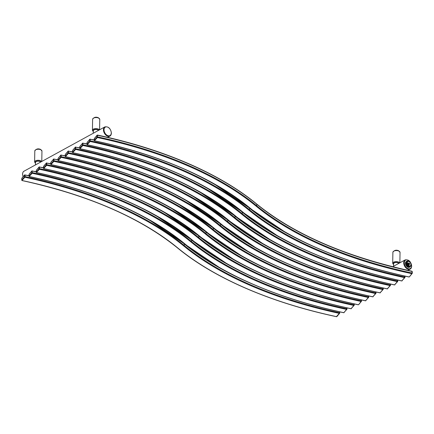 <?xml version="1.0" encoding="UTF-8"?>
<svg xmlns="http://www.w3.org/2000/svg" width="434" height="434" viewBox="0 0 434 434"><rect width="100%" height="100%" fill="white"/><g stroke="black" fill="none" stroke-linecap="round" stroke-linejoin="round"><path stroke-width="0.65" d="M98.491 130.395A2.685 1.318 1 0 0 97.758 129.875A2.685 1.318 -179 0 0 94.894 129.625A2.685 1.318 -179 0 0 93.31 130.797L93.267 133.26M35.452 164.931L35.496 162.462A2.685 1.318 -179 0 1 37.08 161.296A2.685 1.318 -179 0 1 39.944 161.546A2.685 1.318 1 0 1 40.677 162.066M393.54 266.27L393.584 263.807A2.685 1.318 -179 0 1 395.168 262.635A2.685 1.318 -179 0 1 398.032 262.885A2.685 1.318 1 0 1 398.765 263.405M411.188 264.192L411.253 264.686A3.304 2.181 -118.7 0 1 411.258 264.984A3.304 2.181 -118.7 0 1 411.242 265.272L410.19 266.861A3.304 2.181 -118.7 0 1 409.745 266.959L407.71 266.058A3.304 2.181 -118.7 0 1 407.276 265.57L406.3 263.08A3.304 2.181 -118.7 0 1 406.289 262.782A3.304 2.181 -118.7 0 1 406.311 262.494L407.358 260.905A3.304 2.181 -118.7 0 1 407.803 260.807L409.837 261.707M409.859 261.724A2.892 1.91 -118.7 0 1 411.182 264.132A2.892 1.91 -118.7 0 1 411.22 264.697A2.892 1.91 -118.7 0 1 409.002 266.254A2.892 1.91 -118.7 0 1 406.875 262.771A2.892 1.91 -118.7 0 1 409.859 261.724L409.788 261.664M410.087 266.915A3.304 2.181 -118.7 0 1 409.929 267.018A3.304 2.181 -118.7 0 1 409.756 267.1L410.19 266.861M409.745 266.959L409.311 267.198A3.304 2.181 -118.7 0 1 407.276 266.297L407.71 266.058M407.276 265.57L406.842 265.809A3.304 2.181 -118.7 0 1 405.861 263.319L406.3 263.08M409.929 267.018L409.512 267.246A3.304 2.181 -118.7 0 1 406.842 266.509A3.304 2.181 -118.7 0 1 405.437 263.248A3.304 2.181 61.3 0 1 406.338 261.452L406.756 261.225A3.304 2.181 -118.7 0 1 406.924 261.143L407.358 260.905M406.311 262.494L405.871 262.733A3.304 2.181 -118.7 0 1 406.756 261.225M409.311 267.198L407.276 266.297M406.842 265.809L405.861 263.319M405.871 262.733L406.924 261.143M410.911 264.561A2.479 1.638 61.3 0 0 409.083 261.577A2.479 1.638 61.3 0 0 407.184 262.912A2.479 1.638 -118.7 0 0 407.352 263.926A2.479 1.638 -118.7 0 0 407.971 265.06A2.479 1.638 -118.7 0 0 409.886 266.026A2.479 1.638 -118.7 0 0 410.911 264.561M407.857 264.908A1.237 0.819 -118.7 0 0 409.235 264.556A1.237 0.819 61.3 0 0 409.224 264.366M408.606 263.237A1.237 0.819 61.3 0 0 407.374 263.731A1.237 0.819 -118.7 0 0 407.417 264.111M408.633 264.664L408.6 264.68A0.613 0.407 -118.7 0 1 408.009 263.606L408.361 263.411M409.105 264.452L408.557 263.557L409.674 264.051L408.654 264.697L408.014 263.655L409.132 262.939L409.68 263.834L408.562 263.34L409.132 262.939M408.014 263.655L408.557 263.557M93.299 131.48A3.027 1.486 -179 0 1 94.129 129.647A3.027 1.486 -179 0 1 97.986 129.75A3.027 1.486 1 0 1 98.74 130.26M93.294 131.692L92.42 130.298A3.58 1.758 -179 0 1 94.536 128.741A3.58 1.758 -179 0 1 98.355 129.072A3.58 1.758 1 0 1 99.419 129.885M104.865 126.902A5.23 3.456 61.3 0 0 103.444 129.744A5.23 3.456 61.3 0 0 105.668 134.903A5.23 3.456 61.3 0 0 109.889 136.075C110.713 135.771 111.218 134.779 111.413 133.102C110.637 128.421 108.457 126.354 104.865 126.902L24.038 171.18A5.23 3.456 -118.7 0 0 22.617 174.023A5.23 3.456 -118.7 0 0 23.154 176.665M35.485 163.151A3.027 1.486 -179 0 1 36.315 161.312A3.027 1.486 -179 0 1 40.172 161.421A3.027 1.486 1 0 1 40.932 161.931M35.48 163.363L34.611 161.969A3.58 1.758 -179 0 1 36.722 160.412A3.58 1.758 -179 0 1 40.541 160.743A3.58 1.758 1 0 1 41.604 161.556M40.736 149.714A3.58 1.758 -179 0 0 36.917 149.383A3.58 1.758 -179 0 0 34.801 150.94C36.168 148.857 38.1 148.347 40.595 149.41L41.957 151.065A3.58 1.758 1 0 0 40.736 149.714M104.024 129.733A4.817 3.179 61.3 0 0 107.578 135.538A4.817 3.179 61.3 0 0 111.272 132.945A4.817 3.179 61.3 0 0 107.724 127.146A4.817 3.179 61.3 0 0 104.024 129.733M98.551 118.043A3.58 1.758 -179 0 0 94.726 117.712A3.58 1.758 -179 0 0 92.616 119.269C93.977 117.185 95.909 116.675 98.409 117.739L99.771 119.393A3.58 1.758 1 0 0 98.551 118.043M399.692 262.896A3.58 1.758 1 0 0 398.629 262.082A3.58 1.758 -179 0 0 394.81 261.751A3.58 1.758 -179 0 0 392.694 263.308L393.567 264.702M399.014 263.27A3.027 1.486 1 0 0 398.26 262.76A3.027 1.486 -179 0 0 394.403 262.657A3.027 1.486 -179 0 0 393.567 264.49M392.694 263.308L392.889 252.279A3.58 1.758 -179 0 1 395 250.722A3.58 1.758 -179 0 1 398.824 251.053A3.58 1.758 1 0 1 400.045 252.404L399.86 262.803M405.139 259.912A5.23 3.456 61.3 0 0 403.718 262.754A5.23 3.456 61.3 0 0 405.942 267.914A5.23 3.456 61.3 0 0 410.163 269.085C410.987 268.782 411.492 267.789 411.687 266.113C410.911 261.431 408.73 259.364 405.139 259.912L392.705 266.726M410.493 262.445A4.817 3.179 61.3 0 0 406.577 259.863A4.817 3.179 61.3 0 0 404.298 262.744A4.817 3.179 61.3 0 0 407.851 268.548A4.817 3.179 61.3 0 0 411.546 265.955A4.817 3.179 61.3 0 0 410.911 263.21M361.549 299.965L361.403 301.37A0.412 0.336 -139.9 0 0 361.468 301.185L361.272 300.827L361.083 301.462A326.618 160.336 1 0 1 205.597 234.143A0.483 0.358 -50.5 0 0 206.02 233.606A334.392 164.155 -179 0 0 46.834 164.681L46.688 162.924A0.412 0.336 -139.9 0 0 46.362 163.016L43.601 166.293A0.412 0.336 -139.9 0 1 43.769 166.195M361.289 299.905L361.272 300.827A326.135 160.103 1 0 1 206.02 233.606L206.047 232.049A334.392 164.155 -179 0 0 139.379 192.327M50.702 163.96A334.392 164.155 -179 0 0 46.861 163.124L46.297 163.2L43.503 166.569L43.503 168.153L46.297 164.79L46.834 164.681L46.644 165.321A0.412 0.336 40.1 0 1 46.27 164.877M46.297 164.79L46.324 163.227M205.597 234.143A333.914 163.916 -179 0 0 46.644 165.321L43.715 168.522M358.706 304.462A0.412 0.336 -139.9 0 1 358.641 304.646L361.403 301.37A0.412 0.336 -139.9 0 1 361.083 301.462L358.641 304.646A0.412 0.336 -139.9 0 1 358.316 304.739A333.914 163.916 1 0 1 199.363 235.917A326.618 160.336 -179 0 0 43.877 168.598A0.412 0.336 40.1 0 1 43.503 168.153M361.517 299.954L361.5 300.941M272.991 271.63A326.135 160.103 1 0 1 206.047 232.049A0.483 0.358 -50.5 0 0 205.938 231.794L241.939 256.114M251.243 283.543A326.135 160.103 1 0 1 184.298 243.962A0.483 0.358 -50.5 0 0 184.19 243.707L220.19 268.028M29.035 174.419L29.007 176.096L31.769 172.819L31.796 171.142L29.035 174.419A0.412 0.336 -139.9 0 1 29.1 174.235L29.1 174.235A0.412 0.336 -139.9 0 1 29.273 174.137M31.769 172.819A0.412 0.336 40.1 0 0 32.143 173.264L32.187 170.866A0.412 0.336 -139.9 0 0 31.866 170.958L29.1 174.235L29.045 176.28M31.796 172.732L32.333 172.623A334.392 164.155 -179 0 1 191.519 241.548L191.546 239.991A334.392 164.155 -179 0 0 124.878 200.269M31.823 171.17L32.36 171.067A334.392 164.155 -179 0 1 36.201 171.907M31.796 171.142A0.412 0.336 -139.9 0 1 31.866 170.958L36.206 171.669M258.496 279.572A326.135 160.103 1 0 1 191.546 239.991A0.483 0.358 -50.5 0 0 191.443 239.736L227.443 264.056M347.048 307.907L346.972 309.127A0.412 0.336 -139.9 0 1 346.907 309.312L346.907 309.312A0.412 0.336 -139.9 0 1 346.582 309.404A326.618 160.336 1 0 1 191.101 242.085A333.914 163.916 -179 0 0 32.143 173.264L29.214 176.464M347.021 307.896L346.999 308.883M344.205 312.404A0.412 0.336 -139.9 0 1 344.14 312.589L344.14 312.589A0.412 0.336 -139.9 0 1 343.82 312.681L343.663 312.648M28.98 176.068L29.29 176.589C95.268 191.047 147.028 213.452 184.564 243.81A0.483 0.358 -50.5 0 0 184.862 243.859A326.618 160.336 -179 0 0 29.382 176.54A0.412 0.336 40.1 0 1 29.007 176.096M346.788 307.847L346.582 309.404L343.82 312.681A333.914 163.916 1 0 1 184.862 243.859M191.101 242.085A0.483 0.358 -50.5 0 0 191.519 241.548A326.135 160.103 1 0 0 346.771 308.769L346.907 309.312L343.728 312.73C277.955 298.717 221.286 274.185 184.564 243.81M94.276 138.679L94.249 140.356L97.01 137.079L97.042 135.403L94.276 138.679A0.412 0.336 -139.9 0 1 94.346 138.495L94.346 138.495A0.412 0.336 -139.9 0 1 94.514 138.397M97.01 137.079A0.412 0.336 40.1 0 0 97.39 137.518L97.428 135.126A0.412 0.336 -139.9 0 0 97.108 135.218L94.346 138.495L94.292 140.535M97.037 136.987L97.579 136.884A334.392 164.155 -179 0 1 256.76 205.808L256.792 204.246A334.392 164.155 -179 0 0 97.607 135.327L97.064 135.43M97.042 135.403A0.412 0.336 -139.9 0 1 97.108 135.218L97.525 135.072C163.292 149.09 219.962 173.616 256.684 203.991C294.219 234.355 345.979 256.76 411.964 271.212L412.045 271.467A326.135 160.103 1 0 1 256.792 204.246A0.483 0.358 -50.5 0 0 256.684 203.991M411.866 271.266L412.3 271.662L412.045 271.467L412.018 273.024A326.135 160.103 1 0 1 256.76 205.808A0.483 0.358 -50.5 0 1 256.342 206.345A333.914 163.916 -179 0 0 97.39 137.518L94.46 140.724M412.246 273.143L412.3 271.662L412.273 273.219L412.018 273.024L411.828 273.664A326.618 160.336 1 0 1 256.342 206.345M409.452 276.664A0.412 0.336 -139.9 0 1 409.387 276.849L412.213 273.382A0.412 0.336 -139.9 0 1 412.148 273.566L412.148 273.566A0.412 0.336 -139.9 0 1 411.828 273.664L409.387 276.849A0.412 0.336 -139.9 0 1 409.061 276.941A333.914 163.916 1 0 1 250.109 208.119A326.618 160.336 -179 0 0 94.623 140.795A0.412 0.336 40.1 0 1 94.249 140.356M94.221 140.328L94.531 140.849C160.509 155.301 212.269 177.712 249.81 208.07A0.483 0.358 -50.5 0 0 250.109 208.119M87.028 142.65L87.001 144.327L89.762 141.05L89.795 139.374L87.028 142.65A0.412 0.336 -139.9 0 1 87.093 142.466L87.093 142.466A0.412 0.336 -139.9 0 1 87.267 142.368M89.762 141.05A0.412 0.336 40.1 0 0 90.136 141.489L90.18 139.097A0.412 0.336 -139.9 0 0 89.86 139.189L87.093 142.466L87.044 144.506M89.789 140.958L90.326 140.855A334.392 164.155 -179 0 1 249.512 209.779L249.539 208.217A334.392 164.155 -179 0 0 182.877 168.501M89.816 139.401L90.353 139.298A334.392 164.155 -179 0 1 94.2 140.133M89.795 139.374A0.412 0.336 -139.9 0 1 89.86 139.189L94.2 139.9M316.489 247.803A326.135 160.103 1 0 1 249.539 208.217A0.483 0.358 -50.5 0 0 249.436 207.967L285.436 232.288M405.041 276.132L404.965 277.359A0.412 0.336 -139.9 0 1 404.9 277.538L404.9 277.538A0.412 0.336 -139.9 0 1 404.575 277.635A326.618 160.336 1 0 1 249.094 210.316A333.914 163.916 -179 0 0 90.136 141.489L87.207 144.696M405.014 276.127L404.998 277.114M402.204 280.635A0.412 0.336 -139.9 0 1 402.134 280.82L402.134 280.82A0.412 0.336 -139.9 0 1 401.813 280.912L404.9 277.538L404.765 276.995A326.135 160.103 1 0 1 249.512 209.779A0.483 0.358 -50.5 0 1 249.094 210.316M86.974 144.3L87.283 144.82C153.262 159.273 205.022 181.683 242.557 212.042A0.483 0.358 -50.5 0 0 242.856 212.09A326.618 160.336 -179 0 0 87.375 144.772A0.412 0.336 40.1 0 1 87.001 144.327M404.781 276.078L404.575 277.635L401.813 280.912A333.914 163.916 1 0 1 242.856 212.09M79.78 146.621L79.748 148.298L82.514 145.021L82.541 143.345L79.78 146.621A0.412 0.336 -139.9 0 1 79.845 146.437L79.845 146.437A0.412 0.336 -139.9 0 1 80.013 146.339M82.514 145.021A0.412 0.336 40.1 0 0 82.889 145.461L82.932 143.068A0.412 0.336 -139.9 0 0 82.612 143.16L79.845 146.437L79.791 148.477M82.541 144.929L83.078 144.826A334.392 164.155 -179 0 1 242.264 213.75L242.291 212.188A334.392 164.155 -179 0 0 175.624 172.472M82.568 143.372L83.106 143.269A334.392 164.155 -179 0 1 86.946 144.104M82.541 143.345A0.412 0.336 -139.9 0 1 82.612 143.16L86.952 143.871M309.241 251.774A326.135 160.103 1 0 1 242.291 212.188A0.483 0.358 -50.5 0 0 242.183 211.938L242.308 211.835M397.794 280.104L397.718 281.33A0.412 0.336 -139.9 0 1 397.652 281.514L397.652 281.514A0.412 0.336 -139.9 0 1 397.327 281.606A326.618 160.336 1 0 1 241.846 214.287A333.914 163.916 -179 0 0 82.889 145.461L79.959 148.667M397.761 280.098L397.745 281.086M394.951 284.606A0.412 0.336 -139.9 0 1 394.886 284.791L394.886 284.791A0.412 0.336 -139.9 0 1 394.566 284.883L397.652 281.514L397.517 280.972A326.135 160.103 1 0 1 242.264 213.75A0.483 0.358 -50.5 0 1 241.846 214.287M79.726 148.271L80.03 148.791C146.014 163.244 197.774 185.654 235.309 216.013A0.483 0.358 -50.5 0 0 235.608 216.061A326.618 160.336 -179 0 0 80.127 148.743A0.412 0.336 40.1 0 1 79.748 148.298M397.533 280.049L397.327 281.606L394.566 284.883A333.914 163.916 1 0 1 235.608 216.061M72.532 150.593L72.5 152.269L75.266 148.992L75.294 147.316L72.532 150.593A0.412 0.336 -139.9 0 1 72.597 150.408L72.597 150.408A0.412 0.336 -139.9 0 1 72.766 150.31M75.266 148.992A0.412 0.336 40.1 0 0 75.641 149.437L75.684 147.039A0.412 0.336 -139.9 0 0 75.359 147.131L72.597 150.408L72.543 152.448M75.294 148.9L75.831 148.797A334.392 164.155 -179 0 1 235.016 217.722L235.044 216.165A334.392 164.155 -179 0 0 168.376 176.443M75.321 147.343L75.858 147.24A334.392 164.155 -179 0 1 79.699 148.075M75.294 147.316A0.412 0.336 -139.9 0 1 75.359 147.131L79.704 147.842M301.988 255.745A326.135 160.103 1 0 1 235.044 216.165A0.483 0.358 -50.5 0 0 234.935 215.91L270.935 240.23M390.546 284.075L390.47 285.301A0.412 0.336 -139.9 0 1 390.399 285.485L390.399 285.485A0.412 0.336 -139.9 0 1 390.079 285.577A326.618 160.336 1 0 1 234.593 218.259A333.914 163.916 -179 0 0 75.641 149.437L72.711 152.638M390.513 284.069L390.497 285.057M387.703 288.577A0.412 0.336 -139.9 0 1 387.638 288.762L387.638 288.762A0.412 0.336 -139.9 0 1 387.312 288.854L390.399 285.485L390.269 284.943A326.135 160.103 1 0 1 235.016 217.722A0.483 0.358 -50.5 0 1 234.593 218.259M72.478 152.242L72.782 152.763C138.766 167.215 190.526 189.625 228.062 219.984A0.483 0.358 -50.5 0 0 228.36 220.033A326.618 160.336 -179 0 0 72.874 152.714A0.412 0.336 40.1 0 1 72.5 152.269M390.285 284.02L390.079 285.577L387.312 288.854A333.914 163.916 1 0 1 228.36 220.033M65.279 154.564L65.252 156.24L68.013 152.963L68.046 151.287L65.279 154.564A0.412 0.336 -139.9 0 1 65.35 154.379L65.35 154.379A0.412 0.336 -139.9 0 1 65.518 154.282M68.013 152.963A0.412 0.336 40.1 0 0 68.393 153.408L68.431 151.01A0.412 0.336 -139.9 0 0 68.111 151.103L65.35 154.379L65.295 156.419M68.04 152.871L68.583 152.768A334.392 164.155 -179 0 1 227.763 221.693L227.79 220.136A334.392 164.155 -179 0 0 161.128 180.414M68.067 151.314L68.61 151.211A334.392 164.155 -179 0 1 72.451 152.046M68.046 151.287A0.412 0.336 -139.9 0 1 68.111 151.103L72.451 151.813M294.74 259.716A326.135 160.103 1 0 1 227.79 220.136A0.483 0.358 -50.5 0 0 227.687 219.881L263.688 244.201M383.293 288.046L383.217 289.272A0.412 0.336 -139.9 0 1 383.151 289.456L383.151 289.456A0.412 0.336 -139.9 0 1 382.831 289.549A326.618 160.336 1 0 1 227.345 222.23A333.914 163.916 -179 0 0 68.393 153.408L65.458 156.609M383.265 288.04L383.249 289.028M380.455 292.549A0.412 0.336 -139.9 0 1 380.385 292.733L380.385 292.733A0.412 0.336 -139.9 0 1 380.065 292.825L383.151 289.456L383.021 288.914A326.135 160.103 1 0 1 227.763 221.693A0.483 0.358 -50.5 0 1 227.345 222.23M65.225 156.213L65.534 156.734C131.513 171.186 183.273 193.597 220.814 223.955A0.483 0.358 -50.5 0 0 221.112 224.004A326.618 160.336 -179 0 0 65.626 156.685A0.412 0.336 40.1 0 1 65.252 156.24M383.038 287.992L382.831 289.549L380.065 292.825A333.914 163.916 1 0 1 221.112 224.004M58.031 158.535L58.004 160.211L60.765 156.934L60.798 155.258L58.031 158.535A0.412 0.336 -139.9 0 1 58.096 158.35L58.096 158.35A0.412 0.336 -139.9 0 1 58.27 158.253M60.765 156.934A0.412 0.336 40.1 0 0 61.14 157.379L61.183 154.981A0.412 0.336 -139.9 0 0 60.863 155.074L58.096 158.35L58.042 160.39M60.793 156.842L61.33 156.739A334.392 164.155 -179 0 1 220.515 225.664L220.543 224.107A334.392 164.155 -179 0 0 153.875 184.385M60.82 155.285L61.357 155.182A334.392 164.155 -179 0 1 65.198 156.018M60.798 155.258A0.412 0.336 -139.9 0 1 60.863 155.074L65.203 155.784M287.492 263.688A326.135 160.103 1 0 1 220.543 224.107A0.483 0.358 -50.5 0 0 220.439 223.852L256.44 248.172M376.045 292.017L375.969 293.243A0.412 0.336 -139.9 0 1 375.904 293.427L375.904 293.427A0.412 0.336 -139.9 0 1 375.578 293.52A326.618 160.336 1 0 1 220.098 226.201A333.914 163.916 -179 0 0 61.14 157.379L58.21 160.58M376.018 292.011L375.996 292.999M373.202 296.52A0.412 0.336 -139.9 0 1 373.137 296.704L373.137 296.704A0.412 0.336 -139.9 0 1 372.817 296.796L375.904 293.427L375.768 292.885A326.135 160.103 1 0 1 220.515 225.664A0.483 0.358 -50.5 0 1 220.098 226.201M57.977 160.184L58.286 160.705C124.265 175.157 176.025 197.568 213.561 227.926A0.483 0.358 -50.5 0 0 213.859 227.975A326.618 160.336 -179 0 0 58.378 160.656A0.412 0.336 40.1 0 1 58.004 160.211M375.784 291.963L375.578 293.52L372.817 296.796A333.914 163.916 1 0 1 213.859 227.975M50.783 162.506L50.751 164.182L53.518 160.906L53.545 159.229L50.783 162.506A0.412 0.336 -139.9 0 1 50.849 162.321L50.849 162.321A0.412 0.336 -139.9 0 1 51.017 162.224M53.518 160.906A0.412 0.336 40.1 0 0 53.892 161.35L53.935 158.952A0.412 0.336 -139.9 0 0 53.615 159.045L50.849 162.321L50.794 164.361M53.545 160.813L54.082 160.71A334.392 164.155 -179 0 1 213.268 229.635L213.295 228.078A334.392 164.155 -179 0 0 146.627 188.356M53.572 159.256L54.109 159.153A334.392 164.155 -179 0 1 57.95 159.989M53.545 159.229A0.412 0.336 -139.9 0 1 53.615 159.045L57.955 159.755M280.245 267.659A326.135 160.103 1 0 1 213.295 228.078A0.483 0.358 -50.5 0 0 213.186 227.823L249.187 252.143M368.797 295.993L368.721 297.214A0.412 0.336 -139.9 0 1 368.65 297.399L368.65 297.399A0.412 0.336 -139.9 0 1 368.33 297.491A326.618 160.336 1 0 1 212.85 230.172A333.914 163.916 -179 0 0 53.892 161.35L50.962 164.551M368.764 295.983L368.748 296.97M365.954 300.491A0.412 0.336 -139.9 0 1 365.889 300.675L365.889 300.675A0.412 0.336 -139.9 0 1 365.569 300.767L368.65 297.399L368.52 296.856A326.135 160.103 1 0 1 213.268 229.635A0.483 0.358 -50.5 0 1 212.85 230.172M50.729 164.155L51.033 164.676C117.017 179.128 168.777 201.539 206.313 231.897A0.483 0.358 -50.5 0 0 206.611 231.946A326.618 160.336 -179 0 0 51.131 164.627A0.412 0.336 40.1 0 1 50.751 164.182M368.537 295.934L368.33 297.491L365.569 300.767A333.914 163.916 1 0 1 206.611 231.946M43.53 166.477A0.412 0.336 -139.9 0 1 43.601 166.293L43.503 166.716M43.503 166.569L43.546 168.332M43.476 168.126L43.785 168.647C109.769 183.099 161.529 205.51 199.065 235.868A0.483 0.358 -50.5 0 0 199.363 235.917M46.297 163.2A0.412 0.336 -139.9 0 1 46.362 163.016L50.707 163.726M36.282 170.448L36.255 172.124L39.017 168.848L39.049 167.171L36.282 170.448A0.412 0.336 -139.9 0 1 36.347 170.264L36.347 170.264A0.412 0.336 -139.9 0 1 36.521 170.166M39.017 168.848A0.412 0.336 40.1 0 0 39.396 169.293L39.434 166.895A0.412 0.336 -139.9 0 0 39.114 166.987L36.347 170.264L36.299 172.309M39.044 168.761L39.586 168.652A334.392 164.155 -179 0 1 198.767 237.577L198.794 236.02A334.392 164.155 -179 0 0 132.131 196.298M39.071 167.198L39.613 167.095A334.392 164.155 -179 0 1 43.454 167.936M39.049 167.171A0.412 0.336 -139.9 0 1 39.114 166.987L43.454 167.698M265.744 275.601A326.135 160.103 1 0 1 198.794 236.02A0.483 0.358 -50.5 0 0 198.691 235.765L234.691 260.085M354.296 303.936L354.22 305.156A0.412 0.336 -139.9 0 1 354.155 305.341L354.155 305.341A0.412 0.336 -139.9 0 1 353.835 305.433A326.618 160.336 1 0 1 198.349 238.114A333.914 163.916 -179 0 0 39.396 169.293L36.461 172.493M354.269 303.925L354.252 304.912M351.459 308.433A0.412 0.336 -139.9 0 1 351.388 308.617L351.388 308.617A0.412 0.336 -139.9 0 1 351.068 308.71L354.155 305.341L354.025 304.798A326.135 160.103 1 0 1 198.767 237.577A0.483 0.358 -50.5 0 1 198.349 238.114M36.228 172.097L36.537 172.618C102.516 187.076 154.276 209.481 191.817 239.839A0.483 0.358 -50.5 0 0 192.116 239.888A326.618 160.336 -179 0 0 36.63 172.569A0.412 0.336 40.1 0 1 36.255 172.124M354.041 303.876L353.835 305.433L351.068 308.71A333.914 163.916 1 0 1 192.116 239.888M28.953 175.878A334.392 164.155 -179 0 0 25.112 175.038L24.939 174.837A0.412 0.336 -139.9 0 0 24.613 174.929L21.852 178.206A0.412 0.336 -139.9 0 1 22.02 178.108M339.8 311.878L339.654 313.283A0.412 0.336 -139.9 0 0 339.724 313.098L339.524 312.74L339.334 313.375A326.618 160.336 1 0 1 183.853 246.056A0.483 0.358 -50.5 0 0 184.271 245.519L184.298 243.962A334.392 164.155 -179 0 0 117.63 204.24M339.54 311.818L339.524 312.74A326.135 160.103 1 0 1 184.271 245.519A334.392 164.155 -179 0 0 25.085 176.6L25.112 175.038L24.548 175.114L21.787 178.39L21.754 180.067L24.548 176.703L25.085 176.6L24.895 177.235A0.412 0.336 40.1 0 1 24.521 176.79M24.548 176.703L24.575 175.141M183.853 246.056A333.914 163.916 -179 0 0 24.895 177.235L21.966 180.436M336.958 316.375A0.412 0.336 -139.9 0 1 336.892 316.56L339.654 313.283A0.412 0.336 -139.9 0 1 339.334 313.375L336.41 316.619M339.768 311.867L339.751 312.854M177.614 247.83A0.483 0.358 -50.5 0 1 177.316 247.781C214.038 278.156 270.707 302.688 336.475 316.701L336.892 316.56A0.412 0.336 -139.9 0 1 336.572 316.652A333.914 163.916 1 0 1 177.614 247.83A326.618 160.336 -179 0 0 22.134 180.511A0.412 0.336 40.1 0 1 21.754 180.067M21.787 178.39A0.412 0.336 -139.9 0 1 21.852 178.206L21.754 178.634M21.76 178.482L21.798 180.251M21.733 180.039L22.036 180.56C88.021 195.018 139.781 217.423 177.316 247.781M24.548 175.114A0.412 0.336 -139.9 0 1 24.613 174.929L28.959 175.64M34.611 161.969L34.801 150.94M41.778 161.464L41.957 151.065M23.051 176.784L22.514 174.159C22.714 172.472 23.219 171.479 24.038 171.18M107.605 137.328L109.889 136.075M92.42 130.298L92.616 119.269M99.587 129.793L99.771 119.393M392.889 252.279C394.251 250.196 396.182 249.686 398.683 250.749L400.045 252.404M407.9 270.328L410.163 269.085M155.817 215.514L191.443 239.736M249.81 208.07C286.532 238.445 343.202 262.971 408.969 276.99M213.81 183.745L249.436 207.967M242.557 212.042C279.279 242.416 335.949 266.943 401.721 280.961M206.557 187.716L278.183 236.259M235.309 216.013C272.031 246.387 328.701 270.919 394.468 284.932M199.309 191.687L234.935 215.91M228.062 219.984C264.783 250.358 321.453 274.89 387.22 288.903M192.061 195.658L227.687 219.881M220.814 223.955C257.536 254.329 314.2 278.861 379.972 292.874M184.813 199.629L220.439 223.852M213.561 227.926C250.282 258.301 306.952 282.832 372.725 296.845M177.56 203.6L213.186 227.823M206.313 231.897C243.035 262.272 299.704 286.803 365.471 300.816M199.065 235.868C235.787 266.243 292.456 290.775 358.224 304.787M170.312 207.571L205.938 231.794M163.065 211.542L198.691 235.765M191.817 239.839C228.539 270.214 285.203 294.746 350.976 308.758M148.564 219.485L184.19 243.707"/></g></svg>
